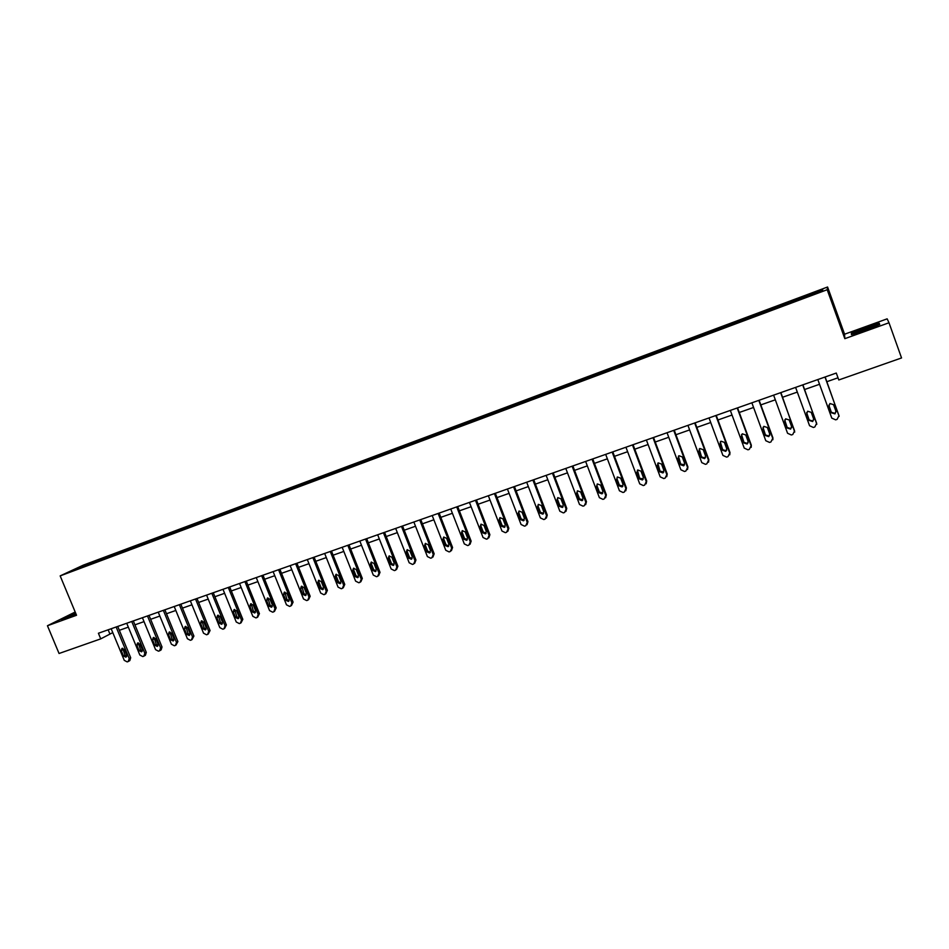 <?xml version="1.0" encoding="UTF-8"?>
<svg xmlns="http://www.w3.org/2000/svg" width="949" height="949" viewBox="0 0 949 949"><rect width="100%" height="100%" fill="white"/><g stroke="black" fill="none" stroke-linecap="round" stroke-linejoin="round"><path stroke-width="1.42" d="M75.185 612.022L47.45 625.735L59.052 653.493L100.736 638.867L112.777 632.615M827.587 287.001L83.239 565.165L60.167 575.889L827.196 289.718L827.587 287.001L844.574 334.214L844.824 338.674L888.999 322.767L887.149 318.84L844.574 334.214M87.201 565.367L797.955 300.109L822.534 290.679L822.771 289.54L822.154 290.821M87.011 565.224L70.333 571.452L98.506 559.863L98.886 560.8M822.771 289.54L98.506 559.863M888.999 322.767L901.55 357.951L838.786 379.968L836.283 373.052L98.411 633.244L100.736 638.867M102.172 558.7L102.089 559.602M111.614 555.177L111.519 556.078M117.534 552.959L117.451 553.872M127.047 549.412L126.976 550.313M133.026 547.17L132.943 548.083M142.623 543.587L142.552 544.501M148.661 541.333L148.59 542.247M158.341 537.715L158.281 538.629M164.426 535.45L164.355 536.363M174.201 531.796L174.142 532.709M180.334 529.506L180.274 530.42M190.191 525.817L190.144 526.731M196.384 523.504L196.336 524.417M206.336 519.791L206.289 520.704M212.576 517.454L212.54 518.379M222.612 513.706L222.588 514.631M228.923 511.357L228.887 512.27M239.053 507.573L239.029 508.486M245.411 505.2L245.388 506.114M255.637 501.38L255.613 502.294M262.054 498.984L262.043 499.898M272.363 495.129L272.363 496.042M278.84 492.709L278.84 493.622M289.255 488.818L289.255 489.743M295.791 486.374L295.791 487.3M306.302 482.448L306.313 483.373M312.897 479.992L312.909 480.906M323.502 476.03L323.526 476.944M330.169 473.539L330.181 474.464M340.869 469.541L340.893 470.479M347.583 467.027L347.619 467.952M358.39 462.993L358.425 463.966M365.175 460.455L365.211 461.38M376.089 456.386L376.136 457.406M382.933 453.824L382.981 454.749M393.942 449.719L394.001 450.775M400.858 447.133L400.917 448.058M411.973 442.981L412.044 444.096M418.948 440.372L419.019 441.297M430.17 436.184L430.265 437.335M437.216 433.551L437.287 434.476M448.545 429.328L448.652 430.478M455.65 426.67L455.745 427.596M467.098 422.388L467.205 423.551M474.275 419.707L474.37 420.632M485.829 415.401L485.959 416.552M493.077 412.685L493.183 413.622M504.738 408.331L504.88 409.493M512.057 405.591L512.175 406.528M523.836 401.202L523.99 402.352M531.226 398.438L531.357 399.363M543.125 393.989L543.291 395.152M550.586 391.202L550.728 392.139M562.591 386.718L562.781 387.88M570.135 383.906L570.29 384.831M582.271 379.375L582.461 380.537M589.887 376.528L590.053 377.465M602.129 371.949L602.342 373.111M609.827 369.078L610.005 370.015M622.2 364.463L622.425 365.626M629.97 361.557L630.16 362.494M642.461 356.883L642.71 358.046M650.314 353.953L650.516 354.89M662.936 349.244L663.197 350.406M670.86 346.278L671.073 347.215M683.612 341.521L683.885 342.684M691.619 338.52L691.845 339.457M704.502 333.716L704.799 334.878M712.592 330.691L712.841 331.628M725.605 325.827L725.914 326.99M733.791 322.779L734.04 323.716M746.934 317.868L747.266 319.03M755.19 314.783L755.463 315.72M768.476 309.813L768.82 310.987M776.828 306.705L777.112 307.63M790.256 301.687L790.612 302.85M798.69 298.532L798.975 299.469M47.45 625.735L76.537 615.26L60.167 575.889M844.824 338.674L827.196 289.718M119.349 630.302L128.329 627.147M134.924 624.833L144.023 621.631M150.63 619.306L159.847 616.067M166.478 613.742L175.826 610.456M182.469 608.119L191.947 604.798M198.614 602.449L208.211 599.08M214.889 596.731L224.616 593.315M231.319 590.954L241.176 587.49M247.903 585.13L257.891 581.618M264.641 579.246L274.759 575.699M281.521 573.315L291.782 569.708M298.567 567.324L308.971 563.67M315.768 561.286L326.314 557.585M333.135 555.189L343.811 551.428M350.656 549.032L361.486 545.224M368.342 542.816L379.327 538.949M386.207 536.541L397.334 532.626M404.238 530.206L415.508 526.244M422.435 523.812L433.871 519.791M440.811 517.347L452.4 513.279M459.363 510.835L471.119 506.707M478.094 504.251L490.004 500.064M497.015 497.608L509.091 493.361M516.114 490.894L528.356 486.588M535.402 484.12L547.822 479.755M554.88 477.276L567.466 472.851M574.548 470.36L587.324 465.876M594.418 463.373L607.372 458.83M614.489 456.327L627.621 451.712M634.762 449.197L648.084 444.523M655.237 442.009L668.748 437.264M675.925 434.737L689.626 429.921M696.827 427.394L710.718 422.519M717.942 419.98L732.023 415.021M739.271 412.483L753.565 407.465M760.825 404.903L775.321 399.814M782.605 397.251L797.314 392.091M804.622 389.517L819.533 384.286M826.864 381.7L838.003 377.797M79.775 567.063L80.309 567.739M96.312 560.895L96.217 561.796M108.162 629.804L109.764 633.671M790.422 301.379L790.92 302.743M768.726 309.481L769.224 310.833M747.254 317.5L747.753 318.852M726.009 325.436L726.495 326.776M704.965 333.301L705.463 334.629M684.146 341.082L684.632 342.399M663.541 348.781L664.027 350.098M643.125 356.397L643.624 357.714M622.935 363.953L623.422 365.246M602.935 371.415L603.422 372.72M583.125 378.817L583.611 380.11M563.516 386.148L564.003 387.417M544.109 393.396L544.584 394.665M524.88 400.573L525.366 401.842M505.841 407.69L506.315 408.948M486.979 414.737L487.442 415.923M468.308 421.712L468.735 422.839M449.814 428.616L450.217 429.683M431.487 435.461L431.89 436.493M413.349 442.246L413.74 443.266M395.365 448.96L395.769 449.98M377.56 455.615L377.963 456.623M359.92 462.199L360.312 463.219M342.447 468.735L342.838 469.731M325.127 475.2L325.519 476.196M307.974 481.606L308.366 482.602M290.975 487.964L291.367 488.949M274.131 494.251L274.522 495.236M257.44 500.491L257.831 501.463M240.892 506.671L241.283 507.644M224.51 512.792L224.901 513.765M208.258 518.866L208.65 519.827M192.161 524.88L192.552 525.841M176.206 530.835L176.597 531.796M160.393 536.743L160.772 537.692M144.711 542.603L145.102 543.552M129.171 548.403L129.562 549.352M113.773 554.157L114.153 555.094M865.097 327.69L851.336 333.324L851.478 334.641L865.702 330.216L879.699 324.475L879.237 323.253L865.097 327.69L878.916 323.704L879.26 324.653M75.529 612.852L61.341 619.4L76.11 614.252L67.118 617.526L75.718 613.303M879.676 324.487L879.237 323.253M851.775 334.558L851.336 333.324M824.989 377.038L838.975 415.662L837.089 419.363L835.654 419.849L831.799 418.118L817.824 379.564M839.13 416.326L825.156 376.978M835.915 411.202L834.99 413.871L831.312 412.779L828.952 406.243L829.912 403.527L833.542 404.654L835.915 411.202M836.033 411.724L834.99 413.384L831.336 412.281L828.845 405.152M857.255 331.782C855.725 332.577 855.678 332.85 857.101 332.601L874.634 325.721C869.759 326.764 863.958 328.793 857.255 331.782M851.988 334.487L851.858 333.467L865.203 327.998M62.563 619.092L75.635 613.101M802.7 384.903L816.662 423.301L814.811 426.979L813.388 427.465L809.568 425.733L795.606 387.406M816.828 424.25L802.913 384.82M813.613 418.865L812.688 421.534L809.07 420.419L806.697 413.918L807.658 411.225L811.241 412.352L813.613 418.865M813.744 419.612L812.747 421.024L809.141 419.921L806.65 412.578M780.636 392.672L794.586 430.858L792.759 434.512L791.347 434.986L787.563 433.266L773.613 395.152M794.74 432.068L780.908 392.589M791.549 426.445L790.624 429.114L787.053 427.987L784.693 421.522L785.653 418.829L789.188 419.98L791.549 426.445M791.668 427.406L790.731 428.592L787.172 427.465L784.704 419.968M758.809 400.371L772.735 438.331L770.932 441.961L769.544 442.436L765.784 440.716L751.857 402.827M772.866 439.767L772.889 437.797L759.129 400.264M769.71 433.942L768.785 436.611L765.262 435.472L762.901 429.055L763.862 426.362L767.35 427.513L769.71 433.942M769.817 435.081L768.951 436.066L765.44 434.939L762.996 427.311M737.207 407.999L751.11 445.733L749.33 449.34L747.954 449.814L744.23 448.094L730.327 410.419M751.193 447.359L751.323 445.176L737.575 407.868M748.109 441.368L747.171 444.025L743.696 442.886L741.347 436.493L742.308 433.823L745.748 434.974L748.109 441.368M748.18 442.649L747.397 443.468L743.933 442.329L741.525 434.595M715.831 415.532L729.71 453.064L727.966 456.647L726.602 457.11L722.901 455.401L709.022 417.928M729.757 454.832L729.971 452.495L716.246 415.389M726.72 448.723L725.795 451.368L722.355 450.217L720.006 443.871L720.967 441.202L724.372 442.364L726.72 448.723M726.756 450.123L726.056 450.799L722.64 449.648L720.279 441.831M694.668 422.993L708.523 460.312L706.803 463.871L705.463 464.334L701.786 462.626L687.93 425.366M708.523 462.222L708.844 459.731L695.131 422.827M705.558 455.994L704.633 458.628L701.24 457.477L698.891 451.166L699.84 448.509L703.209 449.672L705.558 455.994M705.558 457.489L704.953 458.047L701.56 456.896L699.247 449.019M673.719 430.383L687.562 467.489L685.866 471.024L684.537 471.487L680.884 469.779L667.052 432.732M687.527 469.506L687.918 466.896L674.241 430.194M684.597 463.195L683.683 465.817L680.326 464.666L677.989 458.379L678.938 455.734L682.26 456.908L684.597 463.195M684.585 464.773L680.706 464.073L678.416 456.149M652.995 437.691L666.815 474.595L665.142 478.106L663.814 478.557L660.207 476.861L646.388 440.016M666.732 476.695L667.218 473.99L653.553 437.489M663.861 470.324L662.948 472.934L659.638 471.772L657.301 465.532L658.238 462.887L661.524 464.073L663.861 470.324M663.814 471.961L660.053 471.167L657.799 463.219M632.473 444.927L646.269 481.629L644.62 485.117L643.315 485.568L639.733 483.871L625.937 447.228M646.15 483.8L646.72 481.001L633.078 444.713M643.339 477.371L642.426 479.98L639.151 478.818L636.815 472.602L637.752 469.98L641.002 471.155L643.339 477.371M643.268 479.067L639.614 478.189L637.396 470.241M612.152 452.092L625.937 488.593L624.312 492.057L623.019 492.495L619.46 490.811L605.687 454.369M625.782 490.811L626.423 487.952L612.805 451.854M623.019 484.358L622.105 486.956L618.867 485.781L616.542 479.601L617.467 476.991L620.682 478.177L623.019 484.358M622.924 486.102L619.389 485.153L617.052 478.984L617.182 477.193M592.046 459.186L605.794 495.485L604.205 498.925L602.923 499.364L599.388 497.679L585.64 461.439M605.628 497.751L606.34 494.832L592.745 458.936M602.9 491.274L601.998 493.86L598.795 492.685L596.458 486.54L597.384 483.943L600.563 485.117L602.9 491.274M602.781 493.041L599.353 492.033L597.028 485.9L597.17 484.085M572.128 466.196L585.865 502.318L584.287 505.722L583.018 506.161L579.519 504.488L565.794 468.438M585.675 504.619L586.446 501.641L572.876 465.935M582.983 498.118L582.081 500.692L578.914 499.518L576.589 493.409L577.502 490.811L580.646 491.997L582.983 498.118M582.852 499.909L579.519 498.854L577.194 492.756L577.348 490.918M552.425 473.148L566.126 509.067L564.584 512.46L563.326 512.887L559.851 511.226L546.138 475.366M565.924 511.404L566.755 508.391L553.208 472.875M563.255 504.892L562.366 507.454L559.234 506.28L556.909 500.194L557.822 497.62L560.93 498.806L563.255 504.892M563.125 506.707L559.874 505.603L557.561 499.542L557.715 497.679M532.899 480.04L546.588 515.758L545.058 519.127L543.813 519.554L540.361 517.893L526.683 482.222M546.363 518.107L547.253 515.07L533.729 479.743M543.73 511.606L542.84 514.156L539.744 512.97L537.431 506.932L538.332 504.358L541.404 505.556L543.73 511.606M543.587 513.433L540.432 512.294L538.119 506.256L538.285 504.394M513.575 486.849L527.241 522.389L525.734 525.734L524.5 526.149L521.072 524.489L507.418 489.02M527.003 524.75L527.952 521.677L514.441 486.54M524.394 518.249L523.516 520.787L520.443 519.601L518.13 513.599L519.032 511.037L522.08 512.235L524.394 518.249M523.516 520.787L524.239 520.088L521.179 518.913L518.866 512.911L519.032 511.037M494.441 493.599L508.071 528.949L506.6 532.27L505.378 532.686L501.974 531.037L488.344 495.746M507.834 531.321L508.83 528.225L495.342 493.278M505.248 524.833L504.382 527.359L501.345 526.173L499.032 520.194L499.921 517.656L502.934 518.842L505.248 524.833M504.382 527.359L505.082 526.707L502.104 525.461L499.803 519.494L499.969 517.62M475.485 500.277L489.103 535.438L487.644 538.747L486.434 539.162L483.053 537.514L469.447 502.412M488.854 537.822L489.886 534.714L476.434 499.945M486.279 531.345L485.425 533.86L482.412 532.674L480.111 526.731L480.989 524.192L483.978 525.39L486.279 531.345M486.137 533.184L483.219 531.962L480.918 526.019L481.096 524.145M456.718 506.896L470.313 541.879L468.877 545.153L467.679 545.568L464.322 543.919L450.739 509.008M470.052 544.275L471.143 541.132L457.703 506.552M467.501 537.798L466.647 540.301L463.67 539.115L461.368 533.196L462.246 530.681L465.2 531.879L467.501 537.798M467.359 539.637L464.512 538.391L462.222 532.484L462.388 530.61M438.13 513.456L451.7 548.249L450.277 551.511L449.102 551.915L445.769 550.278L432.21 515.544M451.404 550.693L452.566 547.502L439.15 513.101M448.913 544.192L448.058 546.683L445.117 545.497L442.815 539.613L443.681 537.098L446.611 538.297L448.913 544.192M448.758 546.019L445.994 544.75L443.705 538.878L443.871 537.015M419.719 519.945L433.266 554.56L431.866 557.798L430.692 558.202L427.394 556.565L413.859 522.009M432.946 557.039L434.168 553.801L420.775 519.577M430.49 550.527L429.648 552.994L426.73 551.808L424.44 545.96L425.294 543.469L428.189 544.655L430.49 550.527M430.348 552.342L427.643 551.061L425.354 545.212L425.52 543.362M401.486 526.375L415.01 560.812L413.634 564.026L412.471 564.43L409.197 562.793L395.686 528.427M414.654 563.315L415.947 560.04L402.578 525.995M412.246 556.79L411.415 559.258L408.521 558.071L406.231 552.247L407.074 549.768L409.956 550.954L412.246 556.79M412.103 558.605L409.47 557.312L407.192 551.499L407.346 549.649M383.432 532.745L396.919 566.992L395.567 570.207L394.416 570.598L391.166 568.973L377.678 534.773M396.552 569.542L397.892 566.221L384.559 532.342M394.167 563.006L393.349 565.462L390.49 564.275L388.2 558.475L389.031 556.007L391.89 557.193L394.167 563.006M394.037 564.809L391.474 563.492L389.197 557.715L389.339 555.877M365.543 539.056L379.007 573.125L377.678 576.316L376.528 576.707L373.301 575.082L359.837 541.06M378.615 575.687L380.015 572.342L366.705 538.641M376.267 569.151L375.46 571.595L372.613 570.408L370.335 564.643L371.166 562.188L373.989 563.386L376.267 569.151M376.148 570.942L373.645 569.625L371.367 563.872L371.498 562.057M347.82 545.295L361.261 579.21L359.944 582.366L358.817 582.757L355.614 581.144L342.174 547.288M360.845 581.784L362.304 578.404L349.007 544.88M358.532 575.248L357.737 577.68L354.914 576.494L352.637 570.752L353.455 568.309L356.255 569.507L358.532 575.248M358.425 577.028L355.97 575.699L353.704 569.969L353.835 568.166M330.264 551.488L343.68 585.225L342.387 588.368L341.272 588.748L338.081 587.146L324.665 553.469M343.253 587.822L344.76 584.418L331.486 551.061M340.964 581.286L340.169 583.706L337.381 582.52L335.116 576.802L335.922 574.382L338.698 575.568L340.964 581.286M340.869 583.042L338.473 581.713L336.207 576.019L336.326 574.228M312.873 557.621L326.266 591.191L324.985 594.311L323.882 594.691L320.715 593.089L307.334 559.578M325.815 593.801L327.381 590.373L314.131 557.182M323.562 587.265L322.779 589.673L320.015 588.487L317.749 582.805L318.544 580.385L321.296 581.583L323.562 587.265M323.467 589.009L321.142 587.68L318.876 582.01L318.983 580.242M295.637 563.694L309.006 597.099L307.749 600.207L306.657 600.575L303.514 598.973L290.157 565.64M308.544 599.709L310.157 596.269L296.93 563.243M306.325 593.196L305.542 595.581L302.802 594.406L300.536 588.748L301.331 586.34L304.06 587.538L306.325 593.196M306.23 594.916L303.953 593.588L301.806 586.185M278.567 569.72L291.912 602.947L290.679 606.031L289.587 606.411L286.468 604.81L273.134 571.642M291.438 605.569L293.087 602.117L279.896 569.258M289.243 599.068L288.472 601.441L285.756 600.266L283.49 594.632L284.273 592.247L286.978 593.433L289.243 599.068M289.16 600.776L286.942 599.436L284.771 592.081M261.651 575.687L274.973 608.748L273.751 611.82L272.671 612.188L269.575 610.598L256.266 577.585M274.486 611.381L276.183 607.906L263.003 575.213M272.316 604.881L271.544 607.253L268.864 606.067L266.598 600.468L267.369 598.095L270.05 599.282L272.316 604.881M272.244 606.577L270.074 605.237L267.903 597.929M244.901 581.595L258.187 614.489L256.989 617.55L255.922 617.906L252.837 616.328L239.551 583.481M257.689 617.135L259.421 613.647L246.277 581.108M255.542 610.646L254.783 613.007L252.114 611.82L249.86 606.257L250.631 603.884L253.288 605.071L255.542 610.646M255.483 612.319L253.359 610.978L251.188 603.718M228.294 587.455L241.556 620.183L240.37 623.22L239.314 623.588L236.254 621.998L223.003 589.317M241.046 622.829L242.825 619.329L229.705 586.957M238.923 616.352L238.175 618.701L235.53 617.526L233.276 611.975L234.035 609.626L236.669 610.812L238.923 616.352M238.875 618.013L236.799 616.672L234.617 609.46M211.829 593.255L225.079 625.83L223.905 628.843L222.861 629.211L219.824 627.633L206.585 595.106M224.557 628.475L226.372 624.964L213.276 592.745M222.446 622.022L221.71 624.347L219.089 623.173L216.847 617.657L217.594 615.32L220.204 616.494L222.446 622.022M222.41 623.647L220.393 622.307L218.199 615.154M195.53 599.009L208.744 631.417L207.594 634.418L206.55 634.774L203.537 633.208L190.334 600.836M208.222 634.062L210.061 630.551L197.001 598.487M206.123 627.621L205.399 629.946L202.801 628.772L200.559 623.279L201.295 620.954L203.881 622.129L206.123 627.621M206.099 629.246L204.13 627.906L201.935 620.788M179.361 604.703L192.552 636.969L191.425 639.946L190.393 640.302L187.404 638.724L174.213 606.518M192.03 639.602L193.904 636.079L180.856 604.169M189.954 633.185L189.231 635.498L186.656 634.323L184.414 628.855L185.15 626.542L187.712 627.716L189.954 633.185M189.93 634.774L188.009 633.446L185.802 626.376M163.347 610.349L176.514 642.461L175.399 645.415L174.379 645.771L171.401 644.205L158.246 612.152M175.98 645.095L177.89 641.571L164.877 609.816M173.916 638.689L173.216 640.99L170.654 639.816L168.424 634.383L169.136 632.081L171.686 633.256L173.916 638.689M173.916 640.267L172.042 638.938L169.824 631.915M147.475 615.948L160.618 647.894L159.515 650.848L158.495 651.192L155.553 649.638L142.421 617.728M160.084 650.539L161.152 649.851L162.018 647.004L149.029 615.403M158.032 644.157L157.332 646.435L154.794 645.273L152.564 639.863L153.275 637.562L155.802 638.736L158.032 644.157M158.032 645.7L156.205 644.371L153.987 637.408M131.745 621.5L144.853 653.292L143.774 656.222L142.765 656.566L139.835 655.012L126.727 623.268M144.319 655.925L145.422 655.225L146.288 652.39L133.311 620.943M142.279 649.567L141.591 651.844L139.076 650.67L136.846 645.284L137.546 643.007L140.061 644.181L142.279 649.567M142.303 651.097L140.511 649.768L138.293 642.853M116.146 626.992L129.23 658.642L128.162 661.56L127.166 661.892L124.26 660.35L111.175 628.748M128.696 661.275L129.847 660.551L130.689 657.728L117.747 626.435M126.68 654.929L125.992 657.194L123.489 656.02L121.27 650.67L121.97 648.392L124.461 649.567L126.68 654.929M126.703 656.435L124.96 655.118L122.729 648.25M687.918 466.896L687.562 467.489M680.326 464.666L680.706 464.073M667.218 473.99L666.815 474.595M659.638 471.772L660.053 471.167M657.301 465.532L657.728 464.939M646.72 481.001L646.269 481.629M639.151 478.818L639.614 478.189M636.815 472.602L637.289 471.997M626.423 487.952L625.937 488.593M618.867 485.781L619.389 485.153M616.542 479.601L617.052 478.984M606.34 494.832L605.794 495.485M598.795 492.685L599.353 492.033M596.458 486.54L597.028 485.9M586.446 501.641L585.865 502.318M578.914 499.518L579.519 498.854M576.589 493.409L577.194 492.756M566.755 508.391L566.126 509.067M559.234 506.28L559.874 505.603M556.909 500.194L557.561 499.542M547.253 515.07L546.588 515.758M539.744 512.97L540.432 512.294M537.431 506.932L538.119 506.256M527.952 521.677L527.241 522.389M520.443 519.601L521.179 518.913M518.13 513.599L518.866 512.911M508.83 528.225L508.071 528.949M501.345 526.173L502.104 525.461M499.032 520.194L499.803 519.494M489.886 534.714L489.103 535.438M482.412 532.674L483.219 531.962M480.111 526.731L480.918 526.019M471.143 541.132L470.313 541.879M463.67 539.115L464.512 538.391M461.368 533.196L462.222 532.484M452.566 547.502L451.7 548.249M445.117 545.497L445.994 544.75M442.815 539.613L443.705 538.878M434.168 553.801L433.266 554.56M426.73 551.808L427.643 551.061M424.44 545.96L425.354 545.212M415.947 560.04L415.01 560.812M408.521 558.071L409.47 557.312M406.231 552.247L407.192 551.499M397.892 566.221L396.919 566.992M390.49 564.275L391.474 563.492M388.2 558.475L389.197 557.715M380.015 572.342L379.007 573.125M372.613 570.408L373.645 569.625M370.335 564.643L371.367 563.872M362.304 578.404L361.261 579.21M354.914 576.494L355.97 575.699M352.637 570.752L353.704 569.969M344.76 584.418L343.68 585.225M337.381 582.52L338.473 581.713M335.116 576.802L336.207 576.019M327.381 590.373L326.266 591.191M320.015 588.487L321.142 587.68M317.749 582.805L318.876 582.01M310.157 596.269L309.006 597.099M302.802 594.406L303.953 593.588M300.536 588.748L301.699 587.941M293.087 602.117L291.912 602.947M285.756 600.266L286.942 599.436M283.49 594.632L284.676 593.825M276.183 607.906L274.973 608.748M268.864 606.067L270.074 605.237M266.598 600.468L267.82 599.649M259.421 613.647L258.187 614.489M252.114 611.82L253.359 610.978M249.86 606.257L251.117 605.415M242.825 619.329L241.556 620.183M235.53 617.526L236.799 616.672M233.276 611.975L234.557 611.144M226.372 624.964L225.079 625.83M219.089 623.173L220.393 622.307M216.847 617.657L218.151 616.803M210.061 630.551L208.744 631.417M202.801 628.772L204.13 627.906M200.559 623.279L201.9 622.425M193.904 636.079L192.552 636.969M186.656 634.323L188.009 633.446M184.414 628.855L185.779 627.989M177.89 641.571L176.514 642.461M170.654 639.816L172.042 638.938M168.424 634.383L169.812 633.505M162.018 647.004L160.618 647.894M154.794 645.273L156.205 644.371M152.564 639.863L153.987 638.974M146.288 652.39L144.853 653.292M139.076 650.67L140.511 649.768M136.846 645.284L138.293 644.395M130.689 657.728L129.23 658.642M123.489 656.02L124.96 655.118M121.27 650.67L122.741 649.768M873.934 326.551L874.634 325.721M683.683 465.817L684.051 465.224M662.948 472.934L663.363 472.329M642.426 479.98L642.888 479.352M622.105 486.956L622.615 486.315M601.998 493.86L602.544 493.207M582.081 500.692L582.674 500.028M562.366 507.454L563.006 506.778M542.84 514.156L543.528 513.468M485.425 533.86L486.09 533.267M466.647 540.301L467.276 539.756M448.058 546.683L448.652 546.173"/></g></svg>

